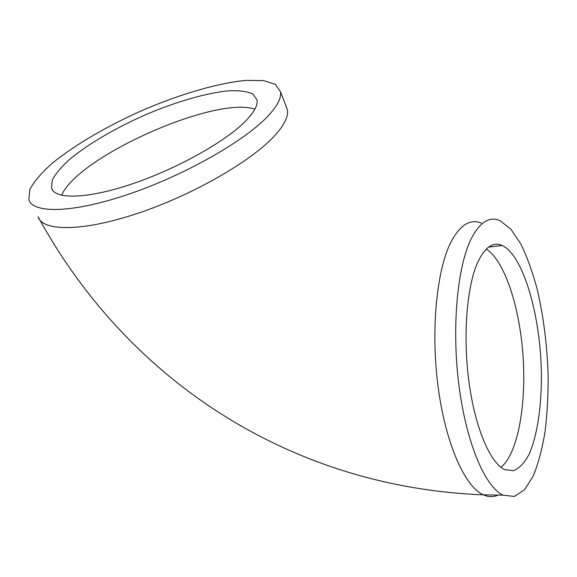 <?xml version="1.0" encoding="UTF-8"?>
<svg xmlns="http://www.w3.org/2000/svg" width="577" height="577" viewBox="0 0 577 577"><rect width="100%" height="100%" fill="white"/><g stroke="black" fill="none" stroke-linecap="round" stroke-linejoin="round"><path stroke-width="0.87" d="M471.149 238.921C457.309 266.747 451.531 327.671 458.946 385.378C466.303 443.129 485.207 487.038 503.05 495.167L514.352 496.458L524.608 489.664L533.328 475.809C538.291 463.54 542.185 448.956 545.005 432.043C547.184 414.221 548.229 395.418 548.15 375.656C547.191 345.277 543.534 316.448 537.173 289.164C532.542 272.012 527.126 257.025 520.93 244.194L510.876 229.163L500.086 220.681C489.491 215.986 479.84 222.058 471.149 238.921M478.073 261.518C467.017 285.067 462.74 334.624 468.841 381.029C474.914 427.47 490.147 462.992 504.731 469.642L513.768 470.695C519.495 468.178 524.616 462.696 529.116 454.243C537.483 435.253 541.767 405.119 541.385 372.54C540.411 315.201 523.361 255.402 502.221 245.492C493.263 241.554 485.214 246.898 478.073 261.518M246.163 120.492C226.739 140.81 178.163 168.296 132.912 183.652C87.589 199.101 54.75 199.75 51.504 188.015L52.312 179.959C55.673 173.59 61.602 166.594 70.084 158.971C88.829 143.471 117.044 127.178 147.034 114.116C177.117 101.429 207.179 92.753 229.199 90.777C239.433 90.373 247.317 91.454 252.849 94.015L257.032 99.929C257.941 105.108 254.313 111.96 246.163 120.492M268.291 115.725C245.557 140.37 185.83 174.658 129.594 193.879C73.286 213.209 32.918 213.887 28.85 199.656L29.773 189.638C33.956 181.719 41.292 173.064 51.779 163.673C74.895 144.618 109.32 124.783 145.772 108.909C182.339 93.488 218.993 82.857 246.127 80.376L263.53 80.592L275.388 84.365L280.537 91.779C281.533 97.838 277.45 105.815 268.291 115.725M481.449 223.14C470.457 218.56 460.41 224.633 451.308 241.374C436.825 269.005 430.586 329.258 438.03 386.287C445.415 443.36 464.846 486.772 483.353 494.835C488.481 497.129 493.385 497.215 498.066 495.08M501.009 467.327C517.951 453.284 526.44 404.643 523.043 355.937C519.697 307.209 504.738 260.782 486.26 249.084M61.631 195.286C77.729 156.533 216.036 95.299 254.854 109.241M285.867 105.786L287.425 109.875C288.543 116.229 284.627 124.473 275.691 134.614C253.483 159.829 194.586 194.218 138.812 212.978C82.965 231.86 42.547 231.68 38.06 216.75C129.003 383.171 293.246 487.414 483.353 494.835L503.05 495.167M488.589 247.1L502.221 245.492M51.504 188.015L52.795 190.482M280.537 91.779L287.425 109.875"/></g></svg>

